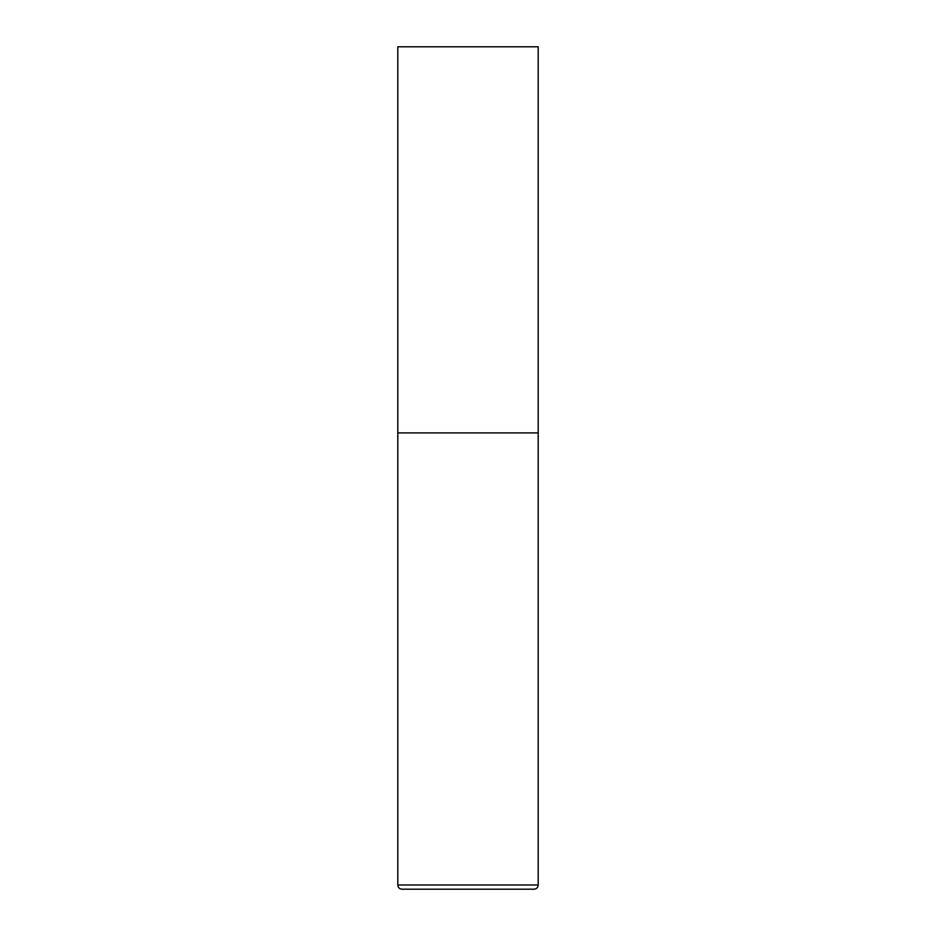 <?xml version="1.0" encoding="UTF-8"?>
<svg xmlns="http://www.w3.org/2000/svg" width="936" height="936" viewBox="0 0 936 936"><rect width="100%" height="100%" fill="white"/><g stroke="black" fill="none" stroke-linecap="round" stroke-linejoin="round"><path stroke-width="1.4" d="M538.2 884.988L538.2 432.9L397.8 432.9L538.2 432.9L538.2 46.8L397.8 46.8L397.8 884.988C398.046 887.55 399.45 888.954 402.012 889.2L533.988 889.2C536.55 888.954 537.954 887.55 538.2 884.988L397.8 884.988"/></g></svg>
